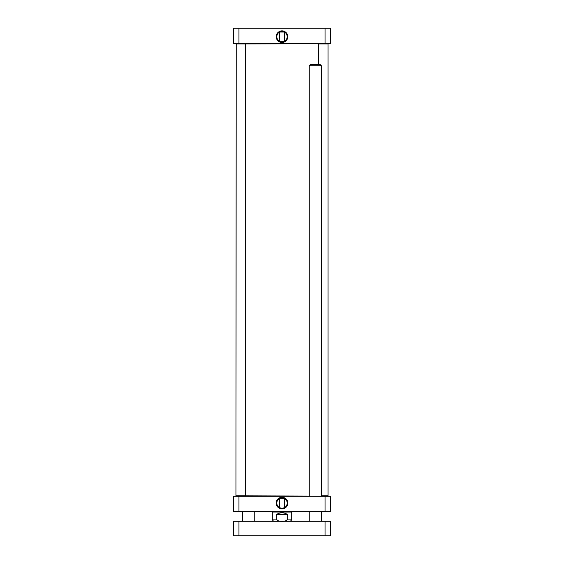 <?xml version="1.0" encoding="UTF-8"?>
<svg xmlns="http://www.w3.org/2000/svg" width="564" height="564" viewBox="0 0 564 564"><rect width="100%" height="100%" fill="white"/><g stroke="black" fill="none" stroke-linecap="round" stroke-linejoin="round"><path stroke-width="0.85" d="M279.765 32L284.235 32M279.575 41.271L279.575 32.092M284.235 41.362L279.765 41.362L284.235 41.362M238.96 28.2L233.538 28.2L233.538 43.463L325.04 43.463L325.04 28.2L238.96 28.2L238.96 43.463M325.04 43.463L330.462 43.463L330.462 28.2L325.04 28.2M287.189 36.681A5.189 5.189 0 0 1 279.406 41.172A5.189 5.189 0 0 1 279.406 32.183A5.189 5.189 0 0 1 287.189 36.681M287.795 36.681A5.795 5.795 0 0 0 279.102 31.662A5.795 5.795 0 0 0 279.102 41.701A5.795 5.795 0 0 0 287.795 36.681M276.353 514.601C280.118 512.197 283.882 512.197 287.647 514.601L287.647 519.084C285.758 522.264 278.242 522.264 276.353 519.084L276.353 514.601L287.647 514.601M279.575 498.505L279.575 507.678M279.765 498.407L284.235 498.407L279.765 498.407M284.235 507.776L282 508.277L279.765 507.776M233.538 511.569L330.462 511.569L330.462 496.306L233.538 496.306L233.538 511.569M276.811 503.088A5.189 5.189 0 0 1 284.594 498.597A5.189 5.189 0 0 1 284.594 507.586A5.189 5.189 0 0 1 276.811 503.088M276.205 503.088A5.795 5.795 0 0 0 284.898 508.108A5.795 5.795 0 0 0 284.898 498.075A5.795 5.795 0 0 0 276.205 503.088M238.96 496.306L238.96 511.569M325.04 496.306L325.04 511.569M287.647 519.084L291.694 519.084L291.694 512.056L292.117 512.034L271.883 512.034L271.763 511.569M292.117 512.034L292.237 511.569M291.694 512.056L271.883 512.034M236.21 43.71L235.963 495.819L245.657 495.819L245.657 43.95L235.963 43.95L318.582 43.71L318.343 64.543M309.255 496.066L235.963 495.819M327.79 43.71L318.582 43.71M318.343 43.95L328.036 43.95L328.036 495.819L321.374 496.066M328.036 495.819L321.374 495.819M233.538 535.8L330.462 535.8L330.462 521.263L233.538 521.263L233.538 535.8M238.96 521.263L238.96 535.8M325.04 521.263L325.04 535.8M242.746 521.263L254.745 521.143L254.745 511.569M309.382 521.263L321.374 521.143L321.374 511.569M309.255 496.306L309.255 65.755L321.374 65.755L321.374 496.306M309.255 65.755L310.468 64.543L320.162 64.543L321.374 65.755M272.306 512.034L272.306 519.084L276.353 519.084M284.425 41.271L284.425 32.092M272.306 519.084C272.44 520.403 273.166 521.136 274.492 521.263M291.694 519.084C291.56 520.403 290.834 521.136 289.508 521.263M284.425 498.505L284.425 507.678M242.626 521.143L242.626 511.569M309.255 521.143L309.255 511.569"/></g></svg>
